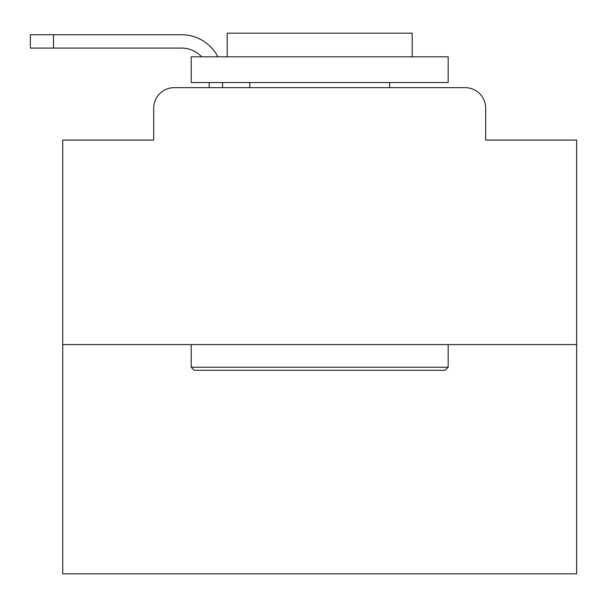 <?xml version="1.0" encoding="UTF-8"?>
<svg xmlns="http://www.w3.org/2000/svg" width="607" height="607" viewBox="0 0 607 607"><rect width="100%" height="100%" fill="white"/><g stroke="black" fill="none" stroke-linecap="round" stroke-linejoin="round"><path stroke-width="0.91" d="M153.692 108.213L153.692 140.073L153.692 108.213A20.555 20.555 0 0 1 174.247 87.651L209.195 87.651L209.195 82.514M576.65 344.617L62.726 344.617L62.726 573.82L576.65 573.82L576.65 140.073L485.683 140.073L485.683 108.213A20.555 20.555 0 0 0 465.129 87.651L174.247 87.651M62.726 344.617L62.726 140.073L153.692 140.073M222.557 82.514L222.557 87.651L239.515 87.651M399.861 87.651L465.129 87.651M485.683 140.073L485.683 108.213M181.44 48.082A27.755 27.755 0 0 1 201.661 56.815A27.755 27.755 0 0 0 181.44 48.082A27.755 27.755 0 0 1 201.661 56.815A27.755 27.755 0 0 0 181.44 48.082A27.755 27.755 0 0 1 201.661 56.815A27.755 27.755 0 0 0 181.44 48.082A27.755 27.755 0 0 1 201.661 56.815A27.755 27.755 0 0 0 181.44 48.082A27.755 27.755 0 0 1 201.661 56.815A27.755 27.755 0 0 0 181.44 48.082A27.755 27.755 0 0 1 201.661 56.815A27.755 27.755 0 0 0 181.44 48.082A27.755 27.755 0 0 1 201.661 56.815A27.755 27.755 0 0 0 181.44 48.082A27.755 27.755 0 0 1 201.661 56.815A27.755 27.755 0 0 0 181.44 48.082A27.755 27.755 0 0 1 201.661 56.815A27.755 27.755 0 0 0 181.44 48.082A27.755 27.755 0 0 1 201.661 56.815A27.755 27.755 0 0 0 181.44 48.082A27.755 27.755 0 0 1 201.661 56.815A27.755 27.755 0 0 0 181.44 48.082A27.755 27.755 0 0 1 201.661 56.815A27.755 27.755 0 0 0 181.44 48.082A27.755 27.755 0 0 1 201.661 56.815A27.755 27.755 0 0 0 181.44 48.082A27.755 27.755 0 0 1 201.661 56.815A27.755 27.755 0 0 0 181.44 48.082A27.755 27.755 0 0 1 201.661 56.815A27.755 27.755 0 0 0 181.44 48.082A27.755 27.755 0 0 1 201.661 56.815A27.755 27.755 0 0 0 181.44 48.082A27.755 27.755 0 0 1 201.661 56.815A27.755 27.755 0 0 0 181.44 48.082A27.755 27.755 0 0 1 201.661 56.815A27.755 27.755 0 0 0 181.44 48.082A27.755 27.755 0 0 1 201.661 56.815A27.755 27.755 0 0 0 181.44 48.082L30.35 48.082L30.35 34.72L181.44 34.72A41.117 41.117 0 0 1 217.898 56.815M53.477 48.082L53.477 34.72L181.44 34.72M445.083 370.308L194.293 370.308L191.205 367.227L448.171 367.227L445.083 370.308M191.205 56.815L448.171 56.815L448.171 82.514L191.205 82.514L191.205 56.815M412.191 56.815L412.191 33.18L227.185 33.18L227.185 56.815M191.205 344.617L191.205 367.227M448.171 344.617L448.171 367.227M249.796 82.514L249.796 87.651M389.58 82.514L389.58 87.651"/></g></svg>
